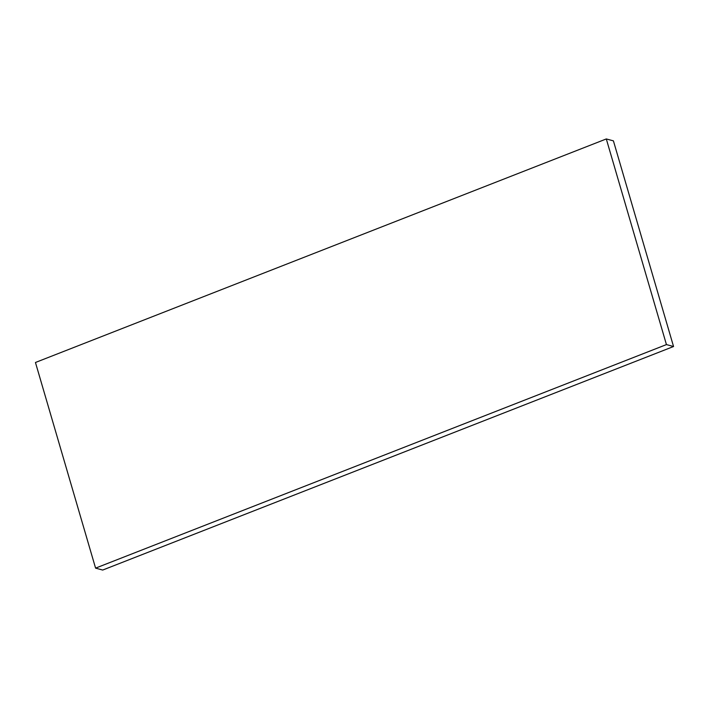 <?xml version="1.0" encoding="UTF-8"?>
<svg xmlns="http://www.w3.org/2000/svg" width="709" height="709" viewBox="0 0 709 709"><rect width="100%" height="100%" fill="white"/><g stroke="black" fill="none" stroke-linecap="round" stroke-linejoin="round"><path stroke-width="1.06" d="M673.55 346.515L102.699 570.054L95.582 568.131L35.45 362.485L606.301 138.946L666.442 344.592L673.55 346.515L613.418 140.869L606.301 138.946M95.582 568.131L666.442 344.592"/></g></svg>
